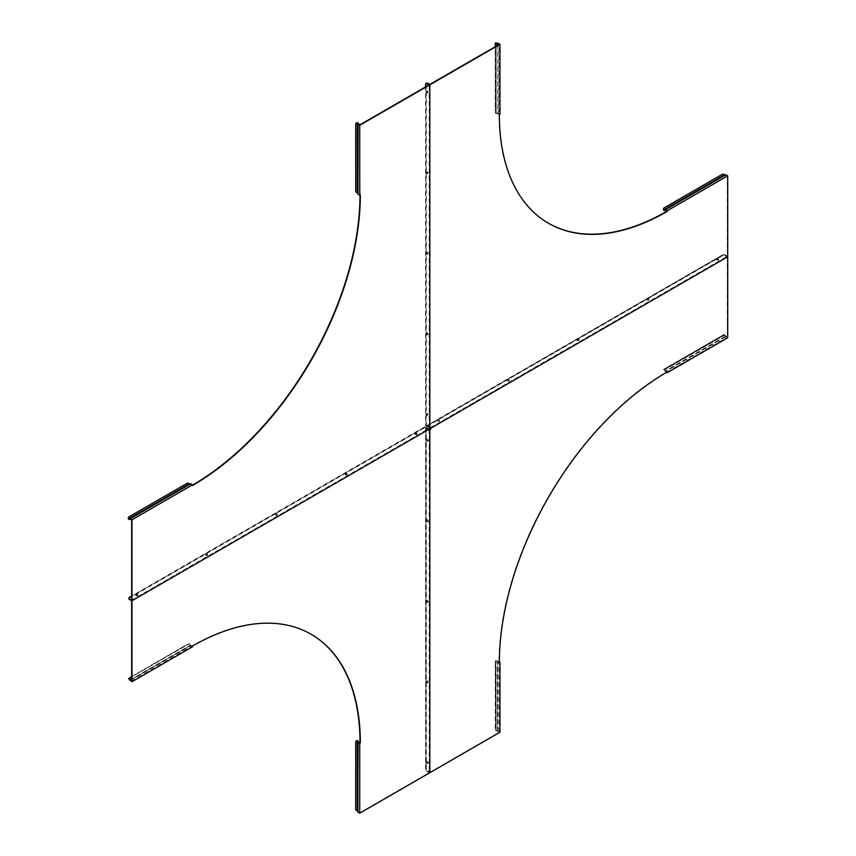 <?xml version="1.0" encoding="UTF-8"?>
<svg xmlns="http://www.w3.org/2000/svg" width="856" height="856" viewBox="0 0 856 856"><rect width="100%" height="100%" fill="white"/><g stroke="black" fill="none" stroke-linecap="round" stroke-linejoin="round"><path stroke-width="0.64" stroke-dasharray="4.28 3.21" d="M647.093 300.445A1.081 0.631 180 0 1 648.634 299.557A1.081 0.631 180 0 1 647.093 300.445M647.093 300.06A1.081 0.631 180 0 1 648.634 299.172A1.081 0.631 180 0 1 647.093 300.06M716.889 260.149A1.081 0.631 180 0 1 718.419 259.261A1.081 0.631 180 0 1 716.889 260.149M716.889 259.764A1.081 0.631 180 0 1 718.419 258.876A1.081 0.631 180 0 1 716.889 259.764M577.308 340.731A1.081 0.631 180 0 1 578.849 339.853A1.081 0.631 180 0 1 577.308 340.731M577.308 340.346A1.081 0.631 180 0 1 578.849 339.458A1.081 0.631 180 0 1 577.308 340.346M507.522 381.027A1.081 0.631 180 0 1 509.053 380.139A1.081 0.631 180 0 1 507.522 381.027M507.522 380.642A1.081 0.631 180 0 1 509.053 379.754A1.081 0.631 180 0 1 507.522 380.642M437.726 421.323A1.081 0.631 180 0 1 439.267 420.435A1.081 0.631 180 0 1 437.726 421.323M437.726 420.938A1.081 0.631 180 0 1 439.267 420.05A1.081 0.631 180 0 1 437.726 420.938M430.408 427.679L727.365 256.222L727.365 176.026L725.428 174.731L664.17 210.105M664.16 207.869L721.95 174.506A1.969 1.616 -120 0 1 724.08 175.052L724.39 175.373M430.408 427.422L429.84 427.358L429.84 84.444M425.603 86.895L425.603 425.678L426.277 425.293L429.84 427.358M425.935 425.486L429.84 427.743L425.935 425.486L425.935 84.188L425.935 425.486M727.365 256.222L725.192 254.97A1.969 1.145 -0 0 0 722.4 254.97L426.834 425.614L430.183 427.551M426.834 425.614L426.834 426.384L429.509 427.936M548.332 223.17A237.262 136.981 -60 0 1 548.161 223.074A237.262 136.981 -60 0 1 499.016 114.458L499.294 44.352M727.365 176.026L666.792 211.004M499.294 114.297L495.389 113.11L496.138 113.11L495.742 110.36L495.389 113.11M499.968 114.297L497.518 113.088L496.138 113.367L496.138 46.171M495.271 42.8L495.742 110.36M495.271 43.635L495.271 110.36M495.271 46.673L495.271 112.821M495.742 42.95L495.742 112.821M495.742 43.635L495.742 42.8M725.663 175.138L724.978 175.534M722.4 254.97L426.834 425.999L722.4 255.356A1.969 1.145 180 0 1 725.192 255.356L727.086 256.447L725.192 255.356A1.969 1.145 -0 0 0 722.4 255.356L722.4 255.741A1.969 1.145 180 0 1 725.192 255.741L727.365 257.003L430.408 428.449M727.086 256.447L727.707 256.811L727.086 256.447M426.277 425.293L426.277 83.995A1.969 1.145 60 0 1 426.523 83.214M426.341 83.289A1.969 1.145 -120 0 0 425.935 84.188A1.969 1.145 60 0 1 426.192 83.407M427.337 173.554A1.081 0.631 60 0 1 427.337 171.789A1.081 0.631 60 0 1 427.337 173.554M426.994 173.757A1.081 0.631 60 0 1 426.994 171.981A1.081 0.631 60 0 1 426.994 173.757M427.337 92.972A1.081 0.631 60 0 1 427.337 91.196A1.081 0.631 60 0 1 427.337 92.972M426.994 93.165A1.081 0.631 60 0 1 426.994 91.389A1.081 0.631 60 0 1 426.994 93.165M427.337 254.146A1.081 0.631 60 0 1 427.337 252.37A1.081 0.631 60 0 1 427.337 254.146M426.994 254.339A1.081 0.631 60 0 1 426.994 252.563A1.081 0.631 60 0 1 426.994 254.339M427.337 334.728A1.081 0.631 60 0 1 427.337 332.963A1.081 0.631 60 0 1 427.337 334.728M426.994 334.921A1.081 0.631 60 0 1 426.994 333.155A1.081 0.631 60 0 1 426.994 334.921M427.337 415.32A1.081 0.631 60 0 1 427.337 413.544A1.081 0.631 60 0 1 427.337 415.32M426.994 415.513A1.081 0.631 60 0 1 426.994 413.737A1.081 0.631 60 0 1 426.994 415.513M357.626 123.104L358.097 193.852L357.23 192.514A1.969 1.616 0 0 1 355.689 190.941L355.689 191.22M425.603 425.678L429.177 427.743L428.621 428.706L131.653 600.163M128.924 598.676A1.969 1.145 180 0 1 129.47 598.066L425.047 427.422L425.047 426.652L428.621 428.706M499.968 732.233L497.518 731.024L499.294 732.233L430.129 772.166L427.668 771.074A1.969 1.145 60 0 1 426.277 768.656L426.277 427.358L428.952 429.295L425.047 427.037L129.47 597.681L425.047 427.037L428.952 429.68M192.568 485.117A237.262 136.981 -60 0 1 192.226 485.309L131.653 519.966M359.723 124.933L360.002 194.719A237.262 136.981 -60 0 1 360.002 195.104M429.177 427.743L429.177 84.83M129.021 519.057L190.289 483.694L129.952 519.078L189.625 484.122L192.226 484.988M129.021 516.831L186.801 483.469A1.969 1.616 -120 0 1 188.93 484.015L189.24 484.336M358.215 124.067L358.215 194.012L359.723 194.879M358.215 194.012L358.097 123.906M355.689 124.216L355.689 190.941M358.097 123.104L357.669 192.621M425.047 426.652L131.653 596.033M128.924 598.291A1.969 1.145 180 0 1 129.47 597.681A1.969 1.145 -0 0 0 128.892 598.483M207.569 554.207A1.081 0.631 -0 0 0 206.029 555.095A1.081 0.631 -0 0 0 207.569 554.207M207.569 554.592A1.081 0.631 -0 0 0 206.029 555.48A1.081 0.631 -0 0 0 207.569 554.592M137.773 594.492A1.081 0.631 -0 0 0 136.243 595.38A1.081 0.631 -0 0 0 137.773 594.492M137.773 594.888A1.081 0.631 -0 0 0 136.243 595.765A1.081 0.631 -0 0 0 137.773 594.888M277.355 513.91A1.081 0.631 -0 0 0 275.825 514.798A1.081 0.631 -0 0 0 277.355 513.91M277.355 514.296A1.081 0.631 -0 0 0 275.825 515.184A1.081 0.631 -0 0 0 277.355 514.296M347.14 473.614A1.081 0.631 -0 0 0 345.61 474.502A1.081 0.631 -0 0 0 347.14 473.614M347.14 474.01A1.081 0.631 -0 0 0 345.61 474.887A1.081 0.631 -0 0 0 347.14 474.01M416.936 433.329A1.081 0.631 -0 0 0 415.395 434.217A1.081 0.631 -0 0 0 416.936 433.329M416.936 433.714A1.081 0.631 -0 0 0 415.395 434.602A1.081 0.631 -0 0 0 416.936 433.714M189.401 643.819L190.439 645.435L189.24 643.37L186.801 644.643L189.401 643.819M131.653 676.486L188.93 643.412M425.047 427.422L428.952 429.937M429.177 429.808L429.177 772.711L359.723 812.815L359.723 742.869M131.653 681.13L192.226 645.841A237.262 136.981 -60 0 1 310.856 634.082A237.262 136.981 -60 0 1 311.028 634.189M428.621 429.487L131.653 600.933M357.669 811.937L359.723 812.815M358.097 741.831L358.097 811.788L357.23 810.45A1.969 1.616 0 0 1 355.689 808.877L355.689 742.152M357.669 811.788L358.097 741.039M357.669 810.557L357.626 741.039M130.144 680.648L190.728 645.681L192.568 646.74M131.653 679.397L190.728 645.296L192.226 646.162M190.728 645.296L131.653 679.076M128.849 678.648L186.801 644.643M129.256 678.412L187.036 645.05M129.021 678.005L128.293 678.423M128.668 678.755L189.176 643.819L128.668 678.755M429.231 772.358L427.337 771.267L429.231 772.358M425.603 427.743L425.603 769.041A1.969 1.145 -120 0 0 426.994 771.459L429.177 772.711M425.935 427.551L425.935 768.848L425.935 427.551M426.994 771.459L427.337 771.267A1.969 1.145 60 0 1 425.935 768.848A1.969 1.145 -120 0 0 427.337 771.267L427.668 771.074M427.337 681.087A1.081 0.631 -120 0 0 427.337 682.863A1.081 0.631 -120 0 0 427.337 681.087M427.668 680.895A1.081 0.631 -120 0 0 427.668 682.671A1.081 0.631 -120 0 0 427.668 680.895M427.337 761.669A1.081 0.631 -120 0 0 427.337 763.445A1.081 0.631 -120 0 0 427.337 761.669M427.668 761.476A1.081 0.631 -120 0 0 427.668 763.252A1.081 0.631 -120 0 0 427.668 761.476M427.337 600.505A1.081 0.631 -120 0 0 427.337 602.271A1.081 0.631 -120 0 0 427.337 600.505M427.668 600.313A1.081 0.631 -120 0 0 427.668 602.078A1.081 0.631 -120 0 0 427.668 600.313M427.337 519.913A1.081 0.631 -120 0 0 427.337 521.689A1.081 0.631 -120 0 0 427.337 519.913M427.668 519.72A1.081 0.631 -120 0 0 427.668 521.497A1.081 0.631 -120 0 0 427.668 519.72M427.337 439.331A1.081 0.631 -120 0 0 427.337 441.108A1.081 0.631 -120 0 0 427.337 439.331M427.668 439.139A1.081 0.631 -120 0 0 427.668 440.915A1.081 0.631 -120 0 0 427.668 439.139M495.859 661.014L497.775 661.089L495.271 660.736L495.271 661.57L495.859 661.014M497.518 661.067L497.518 731.024L496.138 731.024L495.742 660.885M727.365 257.003L727.365 337.2L725.867 336.333L665.294 371.301L666.792 371.846A237.262 136.981 -60 0 0 499.016 662.437L497.518 661.346L497.518 731.292L495.528 731.142L496.138 731.045L496.138 661.067M495.742 730.757L495.271 660.885M426.277 427.358L428.952 428.899M666.792 372.167L727.365 337.2M499.294 732.233L499.294 662.277M429.84 429.423L429.84 772.326M725.867 336.333L724.978 334.931L664.406 369.899L663.807 369.375L665.294 371.301M666.514 372.403L663.807 369.375M725.578 336.472L724.39 334.407L722.186 336.087L724.315 334.856L727.707 337.778M722.186 336.087L664.395 369.45M721.95 335.68L664.16 369.043M724.08 334.45L663.571 369.385L724.08 334.45M724.315 334.856L663.807 369.792L724.315 334.856M499.358 661.923L497.775 661.089M495.271 728.296L495.271 661.57M495.742 728.296L495.742 661.57M426.834 426.384L722.4 255.741M724.08 175.052L663.571 209.988M496.138 113.088L496.138 43.142M497.518 43.142L497.518 45.379M497.796 45.218L497.796 113.431M498.128 43.282L498.128 113.238M725.867 175.159L665.294 210.137M725.192 255.741L725.192 254.97M425.603 84.38L426.277 83.995M357.23 122.643L357.23 192.514M128.421 518.95L188.93 484.015M129.952 519.078L189.839 484.496M130.144 519.089L190.728 484.122M357.669 194.002L357.669 193.06M129.47 598.066L129.47 597.295M129.021 679.001L131.653 677.481M357.23 810.45L357.23 740.579M358.215 811.948L358.215 741.992M129.716 680.199L190.289 645.221L189.24 643.37M426.277 768.656L425.603 769.041M724.39 334.407L724.765 335.06L664.181 370.027M725.428 336.258L664.855 371.237L725.449 336.248M725.867 336.718L665.294 371.686M496.138 731.024L496.138 661.089L495.389 661.089M497.518 661.089L496.138 661.089M497.796 731.356L497.796 661.41M498.128 731.163L498.128 661.217"/><path stroke-width="1.28" d="M663.978 210.073L665.005 209.667L664.406 210.512L663.571 209.988A1.969 1.616 -120 0 1 664.16 207.869L664.395 207.73A1.969 1.616 60 0 0 663.807 209.848L663.978 210.073M724.743 175.127L724.315 174.924A1.969 1.616 60 0 0 722.186 174.367L664.395 207.73M430.739 427.23L429.84 427.743L430.739 428.257L430.739 427.23M548.332 223.17A237.262 136.981 -60 0 0 666.792 211.325L667.124 211.518A237.262 136.981 -60 0 1 548.493 223.266A237.262 136.981 -60 0 1 499.358 114.651L499.968 114.297L499.968 44.352L498.128 43.282L499.294 44.352L430.129 84.284L427.337 83.385L429.84 84.83L429.84 427.743L430.739 428.257L727.707 256.811L430.739 428.257L430.739 429.295L429.509 427.936M666.792 211.325L665.294 210.137L663.807 210.351M725.428 174.731L664.855 209.699L725.428 174.731L727.707 175.833L727.707 337.778L667.124 372.756L667.124 372.039A237.262 136.981 -60 0 0 499.358 662.63L499.968 662.277L499.968 732.233L429.84 772.711L429.84 429.808L428.952 430.322L428.952 429.295L430.739 429.295M727.707 175.833L667.124 210.811L667.124 211.518M359.723 125.318L359.723 195.264L360.333 194.911A237.262 136.981 -60 0 1 192.568 485.502L192.568 484.796L131.984 519.774L131.984 600.741L428.952 429.295L429.84 427.743L429.84 84.83L426.994 83.578L429.177 84.83L359.723 124.933L357.669 122.676L357.883 124.259L359.723 125.318L499.968 44.352M497.518 45.379L497.518 43.41L495.271 42.95L495.271 46.673M495.271 42.95L497.775 43.164M725.867 174.774L665.294 209.741L667.124 210.811M426.523 83.214A1.969 1.145 60 0 1 426.684 83.096A1.969 1.145 60 0 1 427.668 83.193M427.337 83.385A1.969 1.145 -120 0 0 426.341 83.289A1.969 1.145 60 0 1 427.337 83.385M358.097 123.104L357.23 122.922A1.969 1.616 180 0 0 355.689 124.495L355.689 191.22A1.969 1.616 180 0 0 357.23 192.793L357.626 193.06M355.689 124.495L355.689 124.216A1.969 1.616 0 0 1 357.23 122.643L357.669 122.676M131.984 519.774L129.866 518.618L129.256 519.474L128.421 518.95A1.969 1.616 -120 0 1 129.021 516.831L129.256 516.692A1.969 1.616 60 0 0 128.668 518.811L131.653 519.966L131.653 600.163L129.47 599.296L131.984 600.741L428.952 429.295L429.84 429.808L429.84 772.711L359.723 813.2L359.723 743.254L360.333 742.901A237.262 136.981 -60 0 0 311.199 634.285A237.262 136.981 -60 0 0 192.568 646.034L192.568 646.74L131.984 681.718L131.984 600.741L129.47 599.296A1.969 1.145 180 0 1 128.892 598.483A1.969 1.145 180 0 1 128.924 598.291M360.002 195.104A237.262 136.981 -60 0 1 192.568 485.117M192.568 484.796L190.289 483.694L129.866 518.618M129.256 516.692L187.036 483.33A1.969 1.616 60 0 1 189.176 483.875L189.604 484.089M357.883 124.259L357.883 194.205L359.723 195.264M357.883 194.205L358.097 123.906M426.994 83.578A1.969 1.145 -120 0 0 426.01 83.481A1.969 1.145 -120 0 0 425.603 84.38L425.603 86.895M131.653 596.033L129.47 597.295A1.969 1.145 -0 0 0 128.892 598.098A1.969 1.145 -0 0 0 129.47 598.9M131.984 681.718L128.849 678.648M128.528 678.829L131.653 676.486M311.028 634.189A237.262 136.981 -60 0 1 360.002 742.708L357.23 740.847A1.969 1.616 180 0 0 355.689 742.42L355.689 742.152A1.969 1.616 0 0 1 357.23 740.579L357.669 740.601M128.892 598.098L128.892 598.483A1.969 1.145 -0 0 0 129.47 599.296L131.653 600.933L131.653 681.13L129.256 678.862L131.653 677.481M359.723 743.254L357.883 742.195L358.097 741.039M355.689 742.42L355.689 809.145A1.969 1.616 180 0 0 357.23 810.718L357.669 811.937L359.723 813.2M357.626 811.788L358.097 741.831M129.47 599.682A1.969 1.145 180 0 1 128.892 598.868A1.969 1.145 180 0 1 128.924 598.676M428.952 428.899L430.408 429.091M666.514 372.403L667.124 372.756M499.358 661.923L499.968 662.277M497.518 43.164L496.138 43.164L496.138 46.171M496.138 43.164L495.389 43.164M497.796 43.485L497.796 45.218M664.877 209.741L664.181 210.137M724.315 174.924L663.807 209.848M129.952 519.078L129.256 519.474M128.668 518.811L189.176 483.875M129.716 518.661L190.289 483.694M130.144 518.704L190.728 483.736M357.23 122.922L357.23 192.793M357.23 810.718L357.23 740.847M357.883 812.141L357.883 742.195M129.716 680.199L131.653 679.076M130.144 680.263L131.653 679.397M665.091 210.116L664.406 210.512"/></g></svg>
